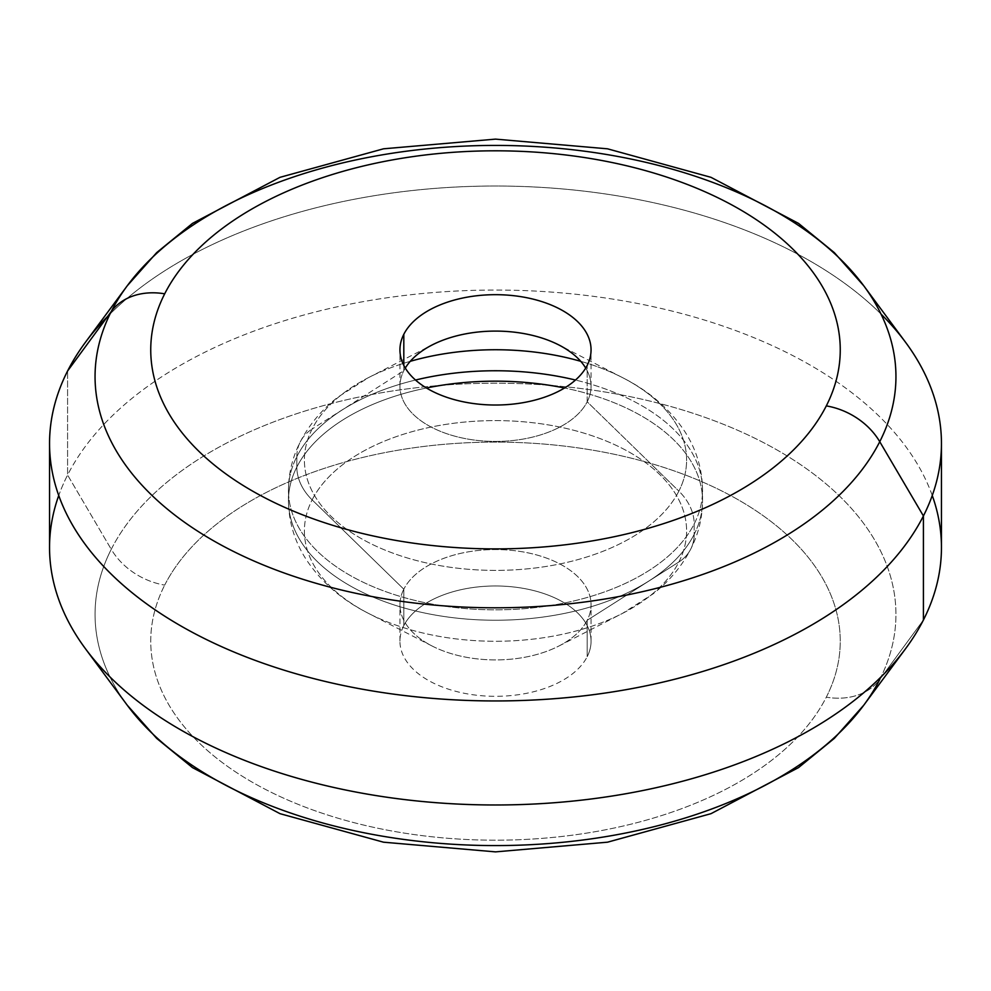 <?xml version="1.0" encoding="UTF-8"?>
<svg xmlns="http://www.w3.org/2000/svg" width="991" height="991" viewBox="0 0 991 991"><rect width="100%" height="100%" fill="white"/><g stroke="black" fill="none" stroke-linecap="round" stroke-linejoin="round"><path stroke-width="0.74" stroke-dasharray="4.96 3.72" d="M85.399 342.341A445.95 257.462 180 0 1 495.5 186.011A445.95 257.462 180 0 1 905.601 342.341M127.244 285.792A400.451 231.2 180 0 1 495.5 145.417A400.451 231.2 180 0 1 863.756 285.792M403.808 370.733L403.808 365.382L403.808 370.733A95.557 55.174 0 0 0 399.943 386.267A95.557 55.174 0 0 0 481.911 440.871A95.557 55.174 0 0 0 587.192 401.801A95.557 55.174 0 0 0 591.057 386.267A95.557 55.174 0 0 0 585.706 368.057A95.557 55.174 180 0 1 587.192 401.801L587.192 365.382L587.192 401.801L678.872 491.127A191.102 110.335 0 0 0 622.459 377.596A191.102 110.335 0 0 0 580.726 361.319A191.102 110.335 180 0 1 622.459 377.596A191.102 110.335 180 0 1 678.872 491.127L587.192 401.801A95.557 55.174 180 0 1 468.594 439.199A95.557 55.174 180 0 1 403.808 370.733A95.557 55.174 180 0 1 405.294 368.057A95.557 55.174 0 0 0 403.808 370.733L312.128 429.004L403.808 370.733M410.274 361.319A191.102 110.335 0 0 0 368.541 377.596A191.102 110.335 0 0 0 312.128 429.004A191.102 110.335 0 0 0 441.701 565.935A191.102 110.335 0 0 0 678.872 491.127A50.962 39.925 26.9 0 1 694.171 523.954A207.045 119.539 0 0 0 702.545 490.297A207.045 119.539 0 0 0 575.486 380.036A207.045 119.539 180 0 1 702.545 490.297A207.045 119.539 180 0 1 694.171 523.954A50.962 39.925 -153.1 0 0 678.872 491.127A191.102 110.335 180 0 1 441.701 565.935A191.102 110.335 180 0 1 312.128 429.004A191.102 110.335 180 0 1 368.541 377.596A191.102 110.335 180 0 1 410.274 361.319M296.829 456.64A50.962 39.925 26.9 0 1 300.298 441.837A50.962 39.925 26.9 0 1 312.128 429.004A50.962 39.925 -153.1 0 0 300.298 441.837A50.962 39.925 -153.1 0 0 296.829 456.64A207.045 119.539 0 0 0 288.455 490.297A207.045 119.539 0 0 0 466.055 608.623A207.045 119.539 0 0 0 694.171 523.954L694.171 534.36A207.045 119.539 0 0 0 702.545 500.703A207.045 119.539 0 0 0 564.536 388.001A207.045 119.539 180 0 1 702.545 500.703A207.045 119.539 180 0 1 694.171 534.36L694.171 523.954A207.045 119.539 180 0 1 466.055 608.623A207.045 119.539 180 0 1 288.455 490.297A207.045 119.539 180 0 1 296.829 456.64A207.045 119.539 180 0 1 415.514 380.036A207.045 119.539 0 0 0 296.829 456.64L296.829 467.046L296.829 456.64M426.464 388.001A207.045 119.539 0 0 0 296.829 467.046A207.045 119.539 0 0 0 288.455 500.703A207.045 119.539 0 0 0 466.055 619.028A207.045 119.539 0 0 0 694.171 534.36A50.962 39.925 26.9 0 1 690.702 549.163A50.962 39.925 26.9 0 1 678.872 561.996A191.102 110.335 0 0 0 549.299 425.065A191.102 110.335 0 0 0 312.128 499.873A50.962 39.925 26.9 0 1 296.829 467.046A207.045 119.539 180 0 1 426.464 388.001M678.872 561.996A50.962 39.925 -153.1 0 0 690.702 549.163A50.962 39.925 -153.1 0 0 694.171 534.36A207.045 119.539 180 0 1 466.055 619.028A207.045 119.539 180 0 1 288.455 500.703A207.045 119.539 180 0 1 296.829 467.046A50.962 39.925 -153.1 0 0 312.128 499.873A191.102 110.335 0 0 0 368.541 613.404A191.102 110.335 0 0 0 622.459 613.404A191.102 110.335 0 0 0 678.872 561.996L587.192 620.267A95.557 55.174 0 0 0 522.406 551.801A95.557 55.174 0 0 0 403.808 589.199L312.128 499.873A191.102 110.335 180 0 1 549.299 425.065A191.102 110.335 180 0 1 678.872 561.996A191.102 110.335 180 0 1 622.459 613.404A191.102 110.335 180 0 1 368.541 613.404A191.102 110.335 180 0 1 312.128 499.873L403.808 589.199A95.557 55.174 0 0 0 432.014 645.971A95.557 55.174 0 0 0 558.986 645.971A95.557 55.174 0 0 0 587.192 620.267L678.872 561.996M403.808 625.618L403.808 589.199A95.557 55.174 180 0 1 509.089 550.129A95.557 55.174 180 0 1 591.057 604.733A95.557 55.174 180 0 1 587.192 620.267L587.192 656.686A95.557 55.174 0 0 0 591.057 641.152A95.557 55.174 0 0 0 509.089 586.536A95.557 55.174 0 0 0 403.808 625.618A95.557 55.174 0 0 0 399.943 641.152A95.557 55.174 0 0 0 481.911 695.756A95.557 55.174 0 0 0 587.192 656.686L587.192 620.267A95.557 55.174 180 0 1 481.911 659.349A95.557 55.174 180 0 1 399.943 604.733A95.557 55.174 180 0 1 403.808 589.199L403.808 625.618A95.557 55.174 180 0 1 522.406 588.208A95.557 55.174 180 0 1 587.192 656.686A95.557 55.174 180 0 1 468.594 694.084A95.557 55.174 180 0 1 403.808 625.618M164.692 585.111A344.757 199.042 180 0 1 592.568 450.149A344.757 199.042 180 0 1 826.308 697.181A63.709 49.909 -153.1 0 0 879.748 679.479A400.451 231.2 0 0 0 608.239 392.547A400.451 231.2 0 0 0 111.252 549.299A63.709 49.909 -153.1 0 0 164.692 585.111A63.709 49.909 26.9 0 1 111.252 549.299A400.451 231.2 0 0 0 127.244 705.208A400.451 231.2 180 0 1 111.252 549.299A400.451 231.2 180 0 1 608.239 392.547A400.451 231.2 180 0 1 879.748 679.479A63.709 49.909 26.9 0 1 826.308 697.181A344.757 199.042 180 0 1 398.432 832.143A344.757 199.042 180 0 1 164.692 585.111A344.757 199.042 0 0 0 398.432 832.143A344.757 199.042 0 0 0 826.308 697.181A344.757 199.042 0 0 0 592.568 450.149A344.757 199.042 0 0 0 164.692 585.111M879.748 679.479L923.414 620.007L879.748 679.479A400.451 231.2 180 0 1 863.756 705.208M932.258 495.5A445.95 257.462 0 0 0 513.772 290.264A445.95 257.462 0 0 0 67.586 475.036L111.252 549.299L67.586 475.036A445.95 257.462 0 0 0 58.742 495.5M49.55 547.515A445.95 257.462 180 0 1 67.586 475.036L67.586 370.993L67.586 475.036A445.95 257.462 180 0 1 558.924 292.667A445.95 257.462 180 0 1 941.45 547.515M881.011 314.06A445.95 257.462 0 0 0 493.196 186.023A445.95 257.462 0 0 0 107.685 316.377M591.057 386.267L591.057 349.848M399.943 386.267L399.943 349.848M558.986 645.971L622.459 613.404L653.106 593.869C669.173 581.333 681.709 566.431 690.702 549.163C698.494 533.914 702.433 517.76 702.545 500.703L702.545 490.297C702.309 469.152 696.425 449.617 684.892 431.68C669.879 409.035 649.068 391.011 622.459 377.596L558.986 345.029M432.014 645.971L368.541 613.404C341.883 599.964 321.034 581.903 306.033 559.197C294.55 541.284 288.691 521.799 288.455 500.703L288.455 490.297C288.567 473.24 292.506 457.086 300.298 441.837C309.291 424.569 321.827 409.667 337.894 397.131L368.541 377.596L432.014 345.029M591.057 641.152L591.057 604.733M399.943 641.152L399.943 604.733"/><path stroke-width="1.49" d="M863.756 285.792L905.601 342.341A445.95 257.462 180 0 1 923.414 515.964A445.95 257.462 180 0 1 369.953 690.541A445.95 257.462 180 0 1 67.586 370.993A445.95 257.462 180 0 1 85.399 342.341L127.244 285.792A400.451 231.2 0 0 0 111.252 311.521L67.586 370.993L111.252 311.521A400.451 231.2 0 0 0 382.761 598.453A400.451 231.2 0 0 0 879.748 441.701A400.451 231.2 0 0 0 863.756 285.792A400.451 231.2 0 0 0 495.5 145.417A400.451 231.2 0 0 0 127.244 285.792L156.689 252.618L192.477 223.396L280.007 177.327L383.505 148.811L495.5 139.124L607.508 148.811L710.993 177.327L798.523 223.396L834.311 252.618L863.756 285.792A400.451 231.2 180 0 1 879.748 441.701L923.414 515.964L879.748 441.701A63.709 49.909 -153.1 0 0 826.308 405.889A344.757 199.042 0 0 0 592.568 158.857A344.757 199.042 0 0 0 164.692 293.819A63.709 49.909 -153.1 0 0 111.252 311.521A400.451 231.2 180 0 1 127.244 285.792M879.748 441.701A400.451 231.2 180 0 1 382.761 598.453A400.451 231.2 180 0 1 111.252 311.521A63.709 49.909 26.9 0 1 164.692 293.819A344.757 199.042 0 0 0 398.432 540.851A344.757 199.042 0 0 0 826.308 405.889A63.709 49.909 26.9 0 1 879.748 441.701M403.808 365.382L403.808 334.314A95.557 55.174 180 0 1 509.089 295.244A95.557 55.174 180 0 1 591.057 349.848A95.557 55.174 180 0 1 587.192 365.382A95.557 55.174 180 0 1 481.911 404.464A95.557 55.174 180 0 1 399.943 349.848A95.557 55.174 180 0 1 403.808 334.314L403.808 365.382M585.706 368.057A95.557 55.174 0 0 0 495.5 331.093A95.557 55.174 0 0 0 405.294 368.057A95.557 55.174 180 0 1 432.014 345.029A95.557 55.174 180 0 1 558.986 345.029A95.557 55.174 180 0 1 585.706 368.057M580.726 361.319A191.102 110.335 0 0 0 410.274 361.319A191.102 110.335 180 0 1 580.726 361.319M575.486 380.036A207.045 119.539 0 0 0 415.514 380.036A207.045 119.539 180 0 1 575.486 380.036M564.536 388.001A207.045 119.539 0 0 0 426.464 388.001A207.045 119.539 180 0 1 564.536 388.001M58.742 495.5A445.95 257.462 0 0 0 85.399 648.659L127.244 705.208L156.689 738.382L192.477 767.604L280.007 813.673L383.505 842.189L495.5 851.876L607.508 842.189L710.993 813.673L798.523 767.604L834.311 738.382L863.756 705.208A400.451 231.2 180 0 1 495.5 845.583A400.451 231.2 180 0 1 127.244 705.208A400.451 231.2 0 0 0 495.5 845.583A400.451 231.2 0 0 0 863.756 705.208A400.451 231.2 0 0 0 879.748 679.479M85.399 648.659A445.95 257.462 0 0 0 495.5 804.989A445.95 257.462 0 0 0 905.601 648.659A445.95 257.462 0 0 0 923.414 620.007A445.95 257.462 0 0 0 932.258 495.5M941.45 443.485L941.45 547.515A445.95 257.462 180 0 1 923.414 620.007L923.414 515.964A445.95 257.462 0 0 0 941.45 443.485A445.95 257.462 0 0 0 881.011 314.06M107.685 316.377A445.95 257.462 0 0 0 67.586 370.993A445.95 257.462 0 0 0 49.55 443.485A445.95 257.462 0 0 0 432.076 698.333A445.95 257.462 0 0 0 923.414 515.964L923.414 620.007A445.95 257.462 180 0 1 432.076 802.363A445.95 257.462 180 0 1 49.55 547.515L49.55 443.485M826.308 405.889A344.757 199.042 180 0 1 398.432 540.851A344.757 199.042 180 0 1 164.692 293.819A344.757 199.042 180 0 1 592.568 158.857A344.757 199.042 180 0 1 826.308 405.889M587.192 365.382A95.557 55.174 0 0 0 522.406 296.916A95.557 55.174 0 0 0 403.808 334.314A95.557 55.174 0 0 0 468.594 402.792A95.557 55.174 0 0 0 587.192 365.382M863.756 705.208L905.601 648.659"/></g></svg>
